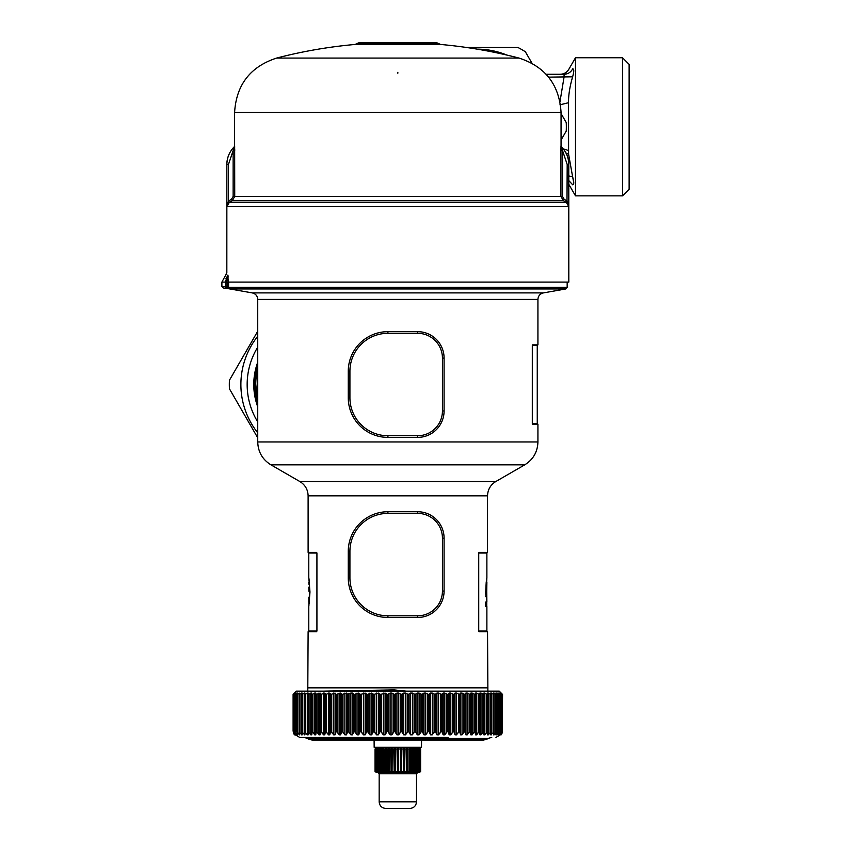 <?xml version="1.0" encoding="UTF-8"?>
<svg xmlns="http://www.w3.org/2000/svg" width="851" height="851" viewBox="0 0 851 851"><rect width="100%" height="100%" fill="white"/><g stroke="black" fill="none" stroke-linecap="round" stroke-linejoin="round"><path stroke-width="1.28" d="M501.739 693.629L499.26 691.15L296.393 691.15L293.914 693.629M482.772 694.161L482.772 732.775L483.57 730.807L483.868 694.161L480.985 693.086L479.89 693.086L479.411 694.459L476.741 693.086L475.549 693.086L474.89 694.459L472.156 693.086L470.88 693.086L470.029 694.459L467.242 693.086L465.891 693.086L464.859 694.459L462.029 693.086L460.593 693.086L459.391 694.459L456.54 693.086L455.03 693.086L453.657 694.459L450.785 693.086L449.211 693.086L447.679 694.459L444.807 693.086L443.18 693.086L441.478 694.459L438.616 693.086L436.935 693.086L435.095 694.459L432.255 693.086L430.532 693.086L428.542 694.459L425.734 693.086L423.979 693.086L421.862 694.459L419.096 693.086L417.309 693.086L415.065 694.459L412.363 693.086L410.554 693.086L408.203 694.459L405.565 693.086L403.746 693.086L401.289 694.459L398.736 693.086L396.917 693.086L394.364 694.459L391.907 693.086L390.088 693.086L387.45 694.459L385.099 693.086L380.588 694.459L378.344 693.086L373.802 694.459L371.674 693.086L367.111 694.459L365.132 693.086L360.558 694.459L358.718 693.086L354.176 694.459L352.484 693.086L350.846 693.086L347.282 694.161L347.282 732.775L346.442 734.838L344.868 734.838L341.996 730.807L340.623 734.838L339.113 734.838L336.262 730.807L335.06 734.838L333.624 734.838L330.794 730.807L329.773 734.838L328.412 734.838L325.625 730.807L324.774 734.838L323.497 734.838L320.763 730.807L320.104 734.838L318.912 734.838L316.242 730.807L315.764 734.838L314.679 734.838L312.083 730.807L311.796 734.838L310.796 734.838L311.796 734.838M483.857 693.086L484.857 693.086L483.857 693.086L483.868 732.732M484.857 693.086L486.602 694.161L486.602 732.775L484.857 734.838L483.857 734.838L484.857 734.838L484.857 693.086M486.602 732.775L487.357 730.807L487.591 694.161L486.602 694.161M487.463 693.086L488.357 693.086L487.463 693.086L487.591 694.161M488.357 693.086L490.048 694.161L490.048 732.775L488.357 734.838L487.463 734.838L488.357 734.838L488.357 693.086M490.048 732.775L490.761 730.807L490.931 694.161L490.048 694.161M490.665 693.086L491.452 693.086L490.665 693.086L490.931 694.161M491.452 693.086L493.08 694.161L493.08 732.775L490.665 734.838L491.452 734.838L491.452 693.086M493.08 732.775L493.75 730.807L493.857 694.161L493.08 694.161M493.463 693.086L494.144 693.086L493.463 693.086L493.857 694.161M494.144 693.086L495.707 694.161L495.707 732.775L493.463 734.838L494.144 734.838L494.144 693.086M495.707 732.775L496.314 730.807L496.356 694.161L495.707 694.161M495.846 693.086L496.356 694.161M496.41 694.32L496.41 693.086L497.899 694.161L497.899 732.775L495.846 734.838L496.41 734.838L496.41 732.147M497.899 732.775L498.463 730.807L498.463 694.459L497.899 694.161M497.803 693.086L498.431 694.161M498.25 693.842L498.25 693.086L499.654 694.161L499.654 732.775L498.25 734.838L498.25 733.573M499.654 732.775L499.654 694.161M499.324 693.086L500.069 694.161M499.654 693.554L500.973 694.161L500.973 732.775L499.654 734.136M500.973 732.775L500.973 694.161M500.399 693.086L501.25 694.161M500.601 693.342L501.824 694.161L501.824 732.775L500.601 734.477M501.824 732.775L501.824 694.161M501.016 693.086L501.984 694.161M501.111 693.182L502.239 694.161L502.239 732.775L501.111 734.7M502.558 694.459L502.271 732.775L502.558 694.459L501.196 693.086L502.271 694.161M294.467 693.086L293.393 694.161L294.467 693.086M293.106 694.459L293.106 730.86L293.425 694.161L293.425 732.775L294.542 734.7M294.542 693.182L293.425 694.161M294.637 693.086L293.669 694.161M293.435 694.448L293.435 731.073L293.829 694.161L293.829 732.775L295.052 734.477M295.052 693.342L293.829 694.161M295.265 693.086L294.403 694.161M294.223 694.437L294.223 731.286L294.691 694.161L294.691 732.775L296.01 734.136M296.01 693.554L294.691 694.161M296.339 693.086L295.595 694.161M295.457 694.416L295.457 731.509L295.999 694.161L295.999 732.775L297.403 734.838L297.403 733.573M297.403 693.842L297.403 693.086L295.999 694.161M297.85 693.086L297.222 694.161M297.754 732.775L297.201 730.807L297.201 694.459L297.754 694.161L297.754 732.775L299.807 734.838L299.244 734.838L299.244 732.147M299.244 694.32L299.807 693.086L297.754 694.161M299.807 693.086L299.297 694.161M299.244 694.363L299.297 732.775L299.339 694.459L299.946 694.161L299.946 732.775L302.19 734.838L301.509 734.838L301.509 693.086L299.946 694.161M302.19 693.086L301.509 693.086L302.19 693.086L301.807 694.161M301.765 694.32L301.807 732.775L301.903 694.459L302.573 694.161L302.573 732.775L304.988 734.838L304.201 734.838L304.201 693.086L302.573 694.161M304.988 693.086L304.201 693.086L304.988 693.086L304.732 694.161M304.711 732.349L304.903 694.459L305.615 694.161L305.615 732.775L307.307 734.838L308.2 734.838L307.307 734.838L307.307 693.086L305.615 694.161M308.2 693.086L307.307 693.086L308.2 693.086L308.062 694.161M308.051 694.225L308.062 732.775L308.296 694.459L309.051 694.161L309.051 732.775L310.796 734.838L310.796 693.086L309.051 694.161M311.796 693.086L310.796 693.086L311.796 693.086L311.785 732.732M311.785 694.161L311.785 732.775M312.083 730.807L312.083 694.459L312.881 694.161L312.881 732.775M347.282 694.161L346.442 693.086L341.996 694.459L340.623 693.086L336.262 694.459L335.06 693.086L330.794 694.459L329.773 693.086L325.625 694.459L324.774 693.086L320.763 694.459L320.104 693.086L316.242 694.459L315.764 693.086L314.679 693.086L312.881 694.161M347.974 694.459L347.974 730.807L347.282 732.775M347.974 730.807L350.846 734.838L352.484 734.838L354.176 730.807L357.037 734.838L358.718 734.838L360.558 730.807L363.409 734.838L365.132 734.838L367.111 730.807L369.919 734.838L371.674 734.838L373.802 730.807L376.557 734.838L378.344 734.838L380.588 730.807L383.29 734.838L385.099 734.838L387.45 730.807L390.088 734.838L391.907 734.838L394.364 730.807L396.917 734.838L398.736 734.838L401.289 730.807L403.746 734.838L405.565 734.838L408.203 730.807L410.554 734.838L412.363 734.838L415.065 730.807L417.309 734.838L419.096 734.838L421.862 730.807L423.979 734.838L425.734 734.838L428.542 730.807L430.532 734.838L432.255 734.838L435.095 730.807L436.935 734.838L438.616 734.838L441.478 730.807L443.18 734.838L444.807 734.838L447.679 730.807L449.211 734.838L450.785 734.838L453.657 730.807L455.03 734.838L456.54 734.838L459.391 730.807L460.593 734.838L462.029 734.838L464.859 730.807L465.891 734.838L467.242 734.838L470.029 730.807L470.88 734.838L472.156 734.838L474.89 730.807L475.549 734.838L476.741 734.838L479.411 730.807L479.89 734.838L480.985 734.838L482.772 732.775M483.57 730.807L483.857 734.838M487.357 730.807L487.463 734.838M487.602 694.225L487.591 732.775M490.761 730.807L490.665 734.838M493.75 730.807L493.463 734.838M493.888 694.32L493.857 732.775M496.314 730.807L495.846 734.838M496.42 694.363L496.356 732.775M498.431 732.775L498.463 730.807L497.803 734.838M499.324 734.838L500.197 731.509L500.197 694.416M500.399 734.838L501.43 731.286L501.43 694.437M501.016 734.838L502.218 731.073L502.218 694.448M502.271 732.775L501.196 734.838M293.425 732.775L293.106 730.807L294.467 734.838M293.829 732.775L294.637 734.838M294.691 732.775L295.265 734.838M295.999 732.775L296.339 734.838M297.222 732.775L297.85 734.838M299.297 732.775L299.807 734.838M299.339 730.807L299.946 732.775M301.807 732.775L302.19 734.838M301.914 730.807L302.573 732.775M304.732 732.775L304.988 734.838M304.903 730.807L305.615 732.775M308.062 732.775L308.2 734.838M308.296 730.807L309.051 732.775M293.914 734.009L299.69 737.413L448.041 737.413M435.01 737.413L414.267 737.413M308.732 739.168L307.222 738.296L488.431 738.296L486.921 739.168L308.732 739.168L312.04 740.051L483.613 740.051L319.231 740.051M421.564 740.051L421.5 747.327L374.163 747.327L374.1 740.051L356.697 740.051M374.1 740.051L360.154 740.051M417.65 511.738A26.434 26.434 0 0 1 444.084 538.172L444.084 591.041A26.434 26.434 0 0 1 417.65 617.475L387.918 617.475L387.918 615.816A37.997 37.997 0 0 1 349.921 577.818L348.261 577.818A39.646 39.646 0 0 0 387.918 617.475A39.646 39.646 0 0 1 348.261 577.818L348.261 551.384A39.646 39.646 0 0 1 387.918 511.738L417.65 511.738L417.65 513.387A24.785 24.785 0 0 1 442.435 538.172L444.084 538.172M444.084 358.101A26.434 26.434 0 0 0 417.65 331.667L417.65 333.315L387.918 333.315A37.997 37.997 0 0 0 349.921 371.313L348.261 371.313L348.261 397.747A39.646 39.646 0 0 0 387.918 437.393L387.918 435.744A37.997 37.997 0 0 1 349.921 397.747L348.261 397.747A39.646 39.646 0 0 0 387.918 437.393L417.65 437.393A26.434 26.434 0 0 0 444.084 410.959L444.084 358.101L442.435 358.101L442.435 410.959L444.084 410.959M257.736 404.512A63.995 63.995 0 0 1 255.034 376.567L257.736 404.512L254.534 384.556L257.736 364.547A63.995 63.995 0 0 0 257.736 404.512L254.534 384.556L257.736 364.547A63.995 63.995 0 0 0 257.736 404.512M255.162 375.536L255.172 375.525A63.995 63.995 0 0 1 255.577 373.025L255.396 374.078M257.098 366.6L255.8 371.834A63.995 63.995 0 0 1 257.736 364.547M255.8 371.834L255.066 371.6L255.8 371.834M255.757 400.449L257.651 406.618M255.066 397.438L254.226 392.205M253.938 379.78L254.162 377.408M254.162 377.387L254.619 374.078M308.785 587.179L308.913 591.232M308.977 584.329L308.785 582.339L309.445 581.999L309.679 592.03L309.115 601.391M486.049 591.509L486.729 591.509L486.878 582.339L486.474 587.19M486.432 592.551L486.793 588.988M486.74 592.03L486.868 601.349M486.346 591.147L486.878 582.339L486.219 581.999L485.719 591.839M486.432 591.232L486.07 591.839M254.364 393.268L257.736 362.218L256.151 367.132M254.321 376.11L254.077 378.216M485.687 596.7L486.346 596.54L486.346 592.881L485.719 592.222L485.644 592.881L485.974 596.54L486.878 577.489L486.878 553.044L487.538 552.384L479.017 552.384L478.73 553.044L486.878 553.044M486.346 592.881L486.868 601.721M394.024 691.15L394.119 689.916L323.135 691.15M485.687 606.391L485.676 602.051L486.304 601.721L486.304 606.572L485.676 606.231L485.676 602.051L486.346 602.051M309.424 582.127L308.785 577.489L308.785 553.044L316.923 553.044L316.646 552.384L308.115 552.384L308.785 553.044M308.913 605.742L308.785 597.2M308.785 577.489L309.977 592.03L308.785 606.572L308.785 631.017L316.923 631.017L316.646 631.676L308.115 631.676L307.785 691.15M394.119 689.916L406.193 691.15M486.74 605.742L486.761 601.721M486.24 582.127L486.761 578.201M485.676 596.54L486.346 596.54M478.73 553.044L478.73 631.017L479.017 631.676L487.538 631.676L487.868 687.853L307.785 687.853M478.73 631.017L486.878 631.017L486.878 606.572M487.538 687.523L308.115 687.523M316.923 631.017L316.923 553.044M257.736 368.877A62.783 62.783 0 0 0 257.736 400.183M228.504 287.51L229.855 288.946L565.798 288.946L567.17 287.319L228.568 287.319M229.249 288.712L227.845 287.585M532.3 345.538L532.3 423.521L537.258 423.521L537.258 345.538L537.928 344.878L532.481 344.878L532.3 345.538L537.258 345.538M532.3 423.521L532.481 424.181L537.928 424.181L537.928 441.956L257.736 441.956C258.066 451.945 262.47 459.572 270.948 464.848L524.705 464.848L495.793 481.538L299.86 481.538C305.158 484.836 307.913 489.612 308.115 495.846L308.115 552.384M387.918 333.315L387.918 331.667A39.646 39.646 0 0 0 348.261 371.313A39.646 39.646 0 0 1 387.918 331.667L417.65 331.667M225.919 278.777L227.472 276.075L225.324 282.096L225.324 286.744L226.866 286.744L226.579 288.372L225.324 286.744L221.888 286.33L223.249 287.957L227.696 288.574L227.919 282.766L228.579 282.766L228.568 286.936L227.919 286.936L228.568 286.936L228.462 287.925L227.696 288.574L228.462 287.925M226.951 288.574A0.66 0.66 -90 0 1 226.728 288.574L227.696 288.574M221.877 282.224L221.888 286.33L223.249 287.957L226.728 288.574A0.66 0.66 0 0 0 226.898 288.585M226.866 282.096L228.164 282.096L226.866 282.096L226.866 286.744L227.919 286.936M229.057 282.096L227.919 282.766M228.025 275.894L227.887 275.075C226.494 271.671 226.494 271.671 227.887 275.075C226.494 271.671 226.494 271.671 227.887 275.075L227.472 276.075C225.696 273.16 225.696 273.16 227.472 276.075L226.696 282.096L221.888 282.096L226.238 274.096M568.819 164.498C568.713 157.69 566.298 151.85 561.554 146.968L561.022 145.776A1.649 1.649 90 0 0 561.5 146.946L561 145.861L560.926 150.553L562.522 150.553L561.522 146.968C566.266 151.85 568.691 157.69 568.787 164.498L568.819 282.096L228.164 282.096L227.887 275.075M228.057 276.288L228.1 277.192M228.153 279.607L228.164 280.447M564.17 199.304L566.989 200.932L566.223 202.357L563.405 200.74L564.17 199.304L562.522 196.443L562.522 150.553L567.192 164.498L568.787 164.498L568.787 206.655L566.372 202.453L567.192 201.059L568.787 206.655L226.866 206.655L228.462 201.059L231.483 199.304L232.249 200.74L229.44 202.357L228.674 200.932M226.866 206.655L229.281 202.453L228.462 201.059L228.462 164.498L226.866 164.498L226.866 206.655M229.281 202.453L566.372 202.453M226.834 164.498C226.94 157.69 229.355 151.85 234.099 146.968L234.131 146.968A1.649 1.649 90 0 0 234.642 145.776L234.131 146.968C229.387 151.85 226.972 157.69 226.866 164.498L226.834 272.607L226.132 273.969M563.405 200.74L560.926 196.443L234.727 196.443L232.249 200.74L563.405 200.74M234.727 149.478L234.727 150.553L233.142 150.553L234.642 145.776M397.832 73.207L397.832 72.335M562.522 196.443L560.926 196.443L560.937 148.01M560.969 146.627L560.99 146M228.462 164.498L233.142 150.553L233.142 196.443L234.727 196.443L234.653 145.861M438.531 43.507L436.201 42.55L359.452 42.55L357.133 43.507L438.531 43.507L440.563 44.454L355.101 44.454A481.145 481.145 0 0 0 276.628 58.07L519.036 58.07C545.353 66.676 559.352 84.792 561.054 112.428L234.599 112.428L234.599 145.776M376.685 747.327L375.046 748.976L375.046 771.442L376.025 772.102M418.979 747.327L420.607 748.976L419.458 747.986L420.266 748.976L418.841 747.986L419.458 748.976L417.798 747.986L418.213 748.976L416.352 747.986L416.543 748.976L414.522 747.986L414.501 748.976L412.352 747.986L412.129 748.976L409.895 747.986L409.448 748.976L408.044 748.976L407.182 747.986L406.544 748.976L405.044 748.976L404.289 747.986L403.459 748.976L401.885 748.976L401.257 747.986L400.257 748.976L398.651 748.976L398.162 747.986L397.002 748.976L395.407 748.976L395.055 747.986L393.768 748.976L392.205 748.976L392.003 747.986L390.62 748.976L389.12 748.976L389.067 747.986L387.609 748.976L386.205 748.976L386.322 747.986L384.812 748.976L383.535 748.976L383.801 747.986L382.28 748.976L381.152 748.976L381.567 747.986L380.067 748.976L379.11 748.976L379.663 747.986L378.216 748.976L377.45 748.976L378.131 747.986L376.195 748.976L376.812 747.986L375.397 748.976L376.195 747.986L375.046 748.976M408.044 748.976L408.044 771.442L407.469 772.102L409.374 772.102L409.448 771.442L408.044 771.442M409.448 748.976L409.448 771.442M407.182 747.986L407.469 772.102M406.587 747.986L406.587 772.102L404.544 772.102L405.044 748.976M407.565 772.102L404.544 772.102M406.544 748.976L406.565 772.102L401.47 772.102L401.885 748.976M404.289 747.986L404.289 772.102M403.651 747.986L403.651 772.102M403.459 748.976L403.587 772.102L401.47 772.102M401.257 747.986L401.257 772.102L395.172 772.102L395.407 748.976M400.608 747.986L400.608 772.102M400.257 748.976L400.491 772.102L398.162 772.102L400.491 772.102M398.651 748.976L398.321 772.102M398.162 747.986L398.162 772.102M397.502 747.986L397.502 772.102L392.066 772.102L392.205 748.976M397.002 748.976L397.502 772.102M395.055 747.986L395.172 772.102M394.396 747.986L394.396 772.102L377.897 772.102L377.45 748.976M393.768 748.976L394.183 772.102M392.003 747.986L392.003 772.102M391.364 747.986L391.364 772.102M390.62 748.976L391.12 772.102M389.12 748.976L389.088 772.102L389.067 747.986M388.471 747.986L388.471 772.102M387.609 748.976L387.609 771.442L388.184 772.102L386.322 772.102L388.184 772.102M386.205 748.976L386.205 771.442L386.28 772.102L388.088 772.102M385.758 747.986L385.758 772.102L383.801 772.102L385.758 772.102M384.812 748.976L384.812 771.442L385.45 772.102M383.535 748.976L383.705 772.102M383.301 747.986L383.301 772.102L381.567 772.102M382.28 748.976L382.28 771.442L382.961 772.102M381.152 748.976L381.429 772.102M381.131 747.986L381.131 772.102L379.663 772.102M380.067 748.976L380.067 771.442L380.78 772.102M379.11 748.976L379.482 772.102M379.301 747.986L379.301 748.625M379.301 772.027L376.727 772.102L376.195 771.442L376.195 748.976M378.216 748.976L378.216 771.442L378.94 772.102L378.131 772.102M376.759 748.976L376.759 771.442L377.493 772.102L375.397 771.442L375.397 748.976M375.738 748.976L375.738 771.442L376.45 772.102L375.855 772.102M375.163 748.976L375.163 771.442M418.894 748.976L418.894 771.442L418.171 772.102L420.5 771.442L420.5 748.976M420.266 748.976L419.809 772.102M420.607 748.976L420.607 771.442L419.958 772.102M419.926 748.976L419.66 772.102M419.458 748.976L418.926 772.102L410.214 772.102L410.842 771.442L410.842 748.976M418.213 748.976L417.756 772.102M417.437 748.976L417.437 771.442L416.713 772.102M416.352 747.986L416.352 748.625M416.543 748.976L416.182 772.102M415.586 748.976L415.586 771.442L414.884 772.102M414.522 747.986L414.522 772.102M414.501 748.976L414.224 772.102M413.373 748.976L413.373 771.442L412.692 772.102M412.352 747.986L412.352 772.102M412.129 748.976L411.948 772.102M409.895 747.986L410.214 772.102M411.852 772.102L409.374 772.102M401.257 772.102L403.587 772.102M409.884 808.45L385.769 808.45C381.759 808.056 379.546 805.854 379.163 801.844L416.501 801.844C416.107 805.854 413.905 808.056 409.884 808.45M257.736 437.829L229.419 388.779A89.217 89.217 0 0 1 229.419 380.269L257.736 331.23M257.736 432.829A77.643 77.643 0 0 1 257.736 336.23M257.736 347.144A71.367 71.367 0 0 0 257.736 421.915M257.736 362.218A64.761 64.761 0 0 0 257.736 406.842M466.71 47.507L517.993 47.507A89.217 89.217 0 0 1 525.365 51.762L531.992 63.229M561.054 113.566L566.234 122.555A89.217 89.217 0 0 1 566.234 131.065L561.054 140.043M477.294 49.156A77.643 77.643 0 0 1 506.802 55.049M629.123 156.744L629.123 189.252L622.507 195.858L622.507 57.751L629.123 64.357L629.123 156.744M546.108 74.271L564.107 74.271L564.043 77.133L564.107 74.271L554.99 74.271M568.521 102.354L568.596 154.191L572.627 176.806C574.095 182.061 574.117 184.71 572.691 184.784C567.457 184.135 567.457 184.135 572.691 184.784L568.819 180.614M568.819 175.934L572.627 176.806L573.744 182.699M560.224 74.271C563.968 74.143 566.83 72.495 568.808 69.314L575.489 57.751L575.489 195.858L622.507 195.858M564.107 74.271C567.957 74.122 570.819 72.303 572.691 68.835C567.457 69.474 567.457 69.474 572.691 68.835C574.117 68.899 574.095 71.558 572.627 76.803L548.576 77.133M559.937 104.811L568.521 102.716C568.436 95.121 569.808 86.494 572.627 76.803M348.963 694.161L348.963 732.775M350.846 693.086L350.846 734.838M352.484 693.086L352.484 734.838M353.431 694.161L353.431 732.775M354.176 694.459L354.176 730.807M355.165 694.161L355.165 732.775M357.037 693.086L357.037 734.838M358.718 693.086L358.718 734.838M359.771 694.161L359.771 732.775M360.558 694.459L360.558 730.807M361.558 694.161L361.558 732.775M363.409 693.086L363.409 734.838M365.132 693.086L365.132 734.838M366.292 694.161L366.292 732.775M367.111 694.459L367.111 730.807M368.111 694.161L368.111 732.775M369.919 693.086L369.919 734.838M371.674 693.086L371.674 734.838M372.94 694.161L372.94 732.775M373.802 694.459L373.802 730.807M374.802 694.161L374.802 732.775M376.557 693.086L376.557 734.838M378.344 693.086L378.344 734.838M379.695 694.161L379.695 732.775M380.588 694.459L380.588 730.807M381.578 694.161L381.578 732.775M383.29 693.086L383.29 734.838M385.099 693.086L385.099 734.838M386.535 694.161L386.535 732.775M387.45 694.459L387.45 730.807M388.439 694.161L388.439 732.775M390.088 693.086L390.088 734.838M391.907 693.086L391.907 734.838M393.417 694.161L393.417 732.775M394.364 694.459L394.364 730.807M395.332 694.161L395.332 732.775M396.917 693.086L396.917 734.838M398.736 693.086L398.736 734.838M400.321 694.161L400.321 732.775M401.289 694.459L401.289 730.807M402.236 694.161L402.236 732.775M403.746 693.086L403.746 734.838M405.565 693.086L405.565 734.838M407.225 694.161L407.225 732.775M408.203 694.459L408.203 730.807M409.118 694.161L409.118 732.775M410.554 693.086L410.554 734.838M412.363 693.086L412.363 734.838M414.075 694.161L414.075 732.775M415.065 694.459L415.065 730.807M415.958 694.161L415.958 732.775M417.309 693.086L417.309 734.838M419.096 693.086L419.096 734.838M420.862 694.161L420.862 732.775M421.862 694.459L421.862 730.807M422.724 694.161L422.724 732.775M423.979 693.086L423.979 734.838M425.734 693.086L425.734 734.838M427.542 694.161L427.542 732.775M428.542 694.459L428.542 730.807M429.372 694.161L429.372 732.775M430.532 693.086L430.532 734.838M432.255 693.086L432.255 734.838M434.095 694.161L434.095 732.775M435.095 694.459L435.095 730.807M435.882 694.161L435.882 732.775M436.935 693.086L436.935 734.838M438.616 693.086L438.616 734.838M440.488 694.161L440.488 732.775M441.478 694.459L441.478 730.807M442.222 694.161L442.222 732.775M443.18 693.086L443.18 734.838M444.807 693.086L444.807 734.838M446.69 694.161L446.69 732.775M447.679 694.459L447.679 730.807M448.371 694.161L448.371 732.775M449.211 693.086L449.211 734.838M450.785 693.086L450.785 734.838M452.689 694.161L452.689 732.775M453.657 694.459L453.657 730.807M454.306 694.161L454.306 732.775M455.03 693.086L455.03 734.838M456.54 693.086L456.54 734.838M458.444 694.161L458.444 732.775M459.391 694.459L459.391 730.807M459.987 694.161L459.987 732.775M460.593 693.086L460.593 734.838M462.029 693.086L462.029 734.838M463.933 694.161L463.933 732.775M464.859 694.459L464.859 730.807M465.401 694.161L465.401 732.775M465.891 693.086L465.891 734.838M467.242 693.086L467.242 734.838M469.124 694.161L469.124 732.775M470.029 694.459L470.029 730.807M470.518 694.161L470.518 732.775M470.88 693.086L470.88 734.838M472.156 693.086L472.156 734.838M474.018 694.161L474.018 732.775M474.89 694.459L474.89 730.807M475.315 694.161L475.315 732.775M475.549 693.086L475.549 734.838M476.741 693.086L476.741 734.838M478.57 694.161L478.57 732.775M479.411 694.459L479.411 730.807M479.773 694.161L479.773 732.775M479.89 693.086L479.89 734.838M480.985 693.086L480.985 734.838M487.591 694.278L487.591 732.328M490.931 694.363L490.931 731.913M493.857 694.416L493.857 731.488M301.807 694.416L301.807 731.488M304.732 694.363L304.732 731.913M308.062 694.278L308.062 732.328M314.679 693.086L314.679 734.838M315.764 693.086L315.764 734.838M315.881 694.161L315.881 732.775M316.242 694.459L316.242 730.807M317.083 694.161L317.083 732.775M318.912 693.086L318.912 734.838M320.104 693.086L320.104 734.838M320.348 694.161L320.348 732.775M320.763 694.459L320.763 730.807M321.635 694.161L321.635 732.775M323.497 693.086L323.497 734.838M324.774 693.086L324.774 734.838M325.146 694.161L325.146 732.775M325.625 694.459L325.625 730.807M326.529 694.161L326.529 732.775M328.412 693.086L328.412 734.838M329.773 693.086L329.773 734.838M330.252 694.161L330.252 732.775M330.794 694.459L330.794 730.807M331.73 694.161L331.73 732.775M333.624 693.086L333.624 734.838M335.06 693.086L335.06 734.838M335.666 694.161L335.666 732.775M336.262 694.459L336.262 730.807M337.219 694.161L337.219 732.775M339.113 693.086L339.113 734.838M340.623 693.086L340.623 734.838M341.347 694.161L341.347 732.775M341.996 694.459L341.996 730.807M342.964 694.161L342.964 732.775M344.868 693.086L344.868 734.838M346.442 693.086L346.442 734.838M442.435 538.172L442.435 591.041A24.785 24.785 0 0 1 417.65 615.816L387.918 615.816M417.65 513.387L387.918 513.387L387.918 511.738A39.646 39.646 0 0 0 348.261 551.384L349.921 551.384A37.997 37.997 0 0 1 387.918 513.387M349.921 551.384L349.921 577.818M442.435 591.041L444.084 591.041M417.65 615.816L417.65 617.475M257.736 406.246L253.97 384.556L257.736 362.813L253.97 384.556L257.736 406.246M310.009 592.03L309.307 592.03M309.679 591.147L309.573 587.818M309.317 584.339L309.445 581.999M309.221 603.529L308.913 602.051M400.342 690.714L364.919 691.15M485.676 606.231L486.346 606.231M257.736 366.77A63.336 63.336 0 0 0 257.736 402.278M495.793 481.538C490.495 484.836 487.74 489.612 487.538 495.846L308.115 495.846M227.77 288.585L229.844 288.946L227.77 288.585M229.855 288.946L252.268 292.904L543.385 292.904L565.798 288.946M543.385 292.904C539.991 293.755 538.172 295.925 537.928 299.414L257.736 299.414L257.736 441.956M442.435 410.959A24.785 24.785 0 0 1 417.65 435.744L417.65 437.393M417.65 333.315A24.785 24.785 0 0 1 442.435 358.101M417.65 435.744L387.918 435.744M349.921 371.313L349.921 397.747M226.845 288.585L227.813 288.585L228.579 286.936L228.579 282.766L229.238 282.096A0.66 0.66 90 0 0 228.568 282.766M566.989 200.932L567.192 164.498M561.022 145.776L561.5 146.946M233.142 196.443L231.483 199.304M406.544 771.442L405.044 771.442M403.459 771.442L401.885 771.442M400.257 771.442L398.651 771.442M397.002 771.442L395.407 771.442M393.768 771.442L392.205 771.442M390.62 771.442L389.12 771.442M387.609 771.442L386.205 771.442M384.812 771.442L383.535 771.442M382.28 771.442L381.152 771.442M380.067 771.442L379.11 771.442M378.216 771.442L377.45 771.442M376.759 771.442L376.195 771.442M419.458 771.442L418.894 771.442M418.213 771.442L417.437 771.442M416.543 771.442L415.586 771.442M414.501 771.442L413.373 771.442M412.129 771.442L410.842 771.442M416.501 801.844L416.501 773.761L379.163 773.761L379.163 801.844M560.001 101.588L564.043 77.133M566.011 153.031L568.596 154.191M568.521 150.893A9.914 4.191 0 0 0 563.426 149.063M483.868 694.161L483.868 732.754M490.942 694.278L490.942 732.285M498.526 694.395L498.526 731.722M297.137 694.395L297.137 731.722M304.711 694.278L304.711 732.285M501.739 734.009L495.963 737.413M488.431 738.296L491.74 737.413M307.222 738.296L303.924 737.413M486.921 739.168L483.613 740.051M309.445 601.987L308.785 601.689M486.219 592.498L486.219 591.562M487.868 687.853L487.868 691.15M308.785 631.017L308.115 631.676M486.878 631.017L487.538 631.676M487.538 495.846L487.538 552.384M567.17 282.096L567.17 287.319M299.86 481.538L270.948 464.848M252.268 292.904C255.662 293.755 257.481 295.925 257.736 299.414M537.928 441.956C537.598 451.945 533.183 459.572 524.705 464.848M537.258 423.521L537.928 424.181M537.928 299.414L537.928 344.878M226.728 288.574L223.249 287.957M221.888 286.33L221.888 282.766M561.054 112.428L561.054 145.776M234.599 112.428C236.301 84.792 250.311 66.676 276.628 58.07M357.133 43.507L355.101 44.454M519.036 58.07A481.145 481.145 0 0 0 440.563 44.454M416.501 773.761L418.149 772.102M379.163 773.761L377.504 772.102M568.819 184.316L575.489 195.858M575.489 57.751L622.507 57.751"/></g></svg>
